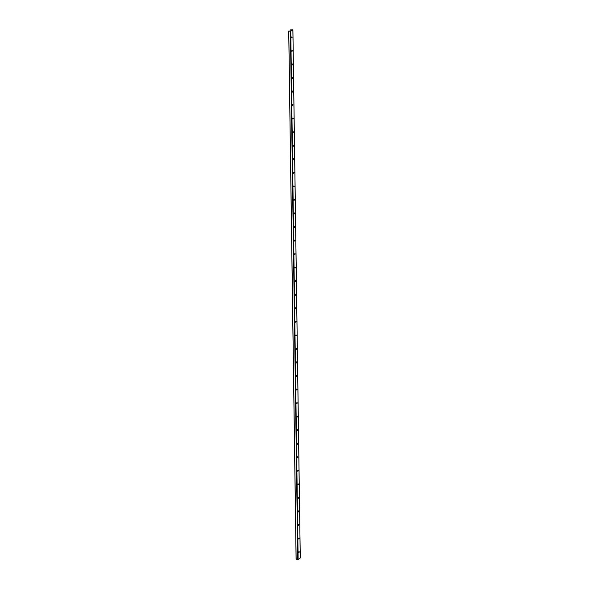 <?xml version="1.0" encoding="UTF-8"?>
<svg xmlns="http://www.w3.org/2000/svg" width="589" height="589" viewBox="0 0 589 589"><rect width="100%" height="100%" fill="white"/><g stroke="black" fill="none" stroke-linecap="round" stroke-linejoin="round"><path stroke-width="0.88" d="M299.043 551.525L298.881 552.475M298.837 552.268A0.994 0.442 99.7 0 0 298.932 551.702M299.374 551.841L299.006 552.592L299.374 551.841M298.859 537.985L298.697 538.928M298.652 538.729A0.994 0.442 99.7 0 0 298.748 538.162M299.183 538.302L298.814 539.053L299.183 538.302M298.667 524.438L298.505 525.388M298.461 525.182A0.994 0.442 99.7 0 0 298.557 524.615M298.998 524.755L298.63 525.506L298.998 524.755M298.476 510.891L298.314 511.841M298.27 511.642A0.994 0.442 99.7 0 0 298.365 511.068M298.807 511.208L298.439 511.959L298.807 511.208M298.292 497.352L298.13 498.294M298.078 498.095A0.994 0.442 99.7 0 0 298.181 497.528M298.616 497.668L298.248 498.419L298.616 497.668M298.1 483.805L297.938 484.754M297.894 484.548A0.994 0.442 99.7 0 0 297.99 483.981M298.432 484.121L298.063 484.872L298.432 484.121M297.909 470.258L297.747 471.207M297.703 471.009A0.994 0.442 99.7 0 0 297.798 470.434M298.24 470.574L297.872 471.325L298.24 470.574M297.725 456.718L297.563 457.66M297.511 457.462A0.994 0.442 99.7 0 0 297.614 456.895M298.049 457.035L297.681 457.786L298.049 457.035M297.533 443.171L297.371 444.121M297.327 443.915A0.994 0.442 99.7 0 0 297.423 443.348M297.865 443.488L297.497 444.239L297.865 443.488M297.342 429.631L297.18 430.574M297.136 430.375A0.994 0.442 99.7 0 0 297.231 429.801M297.673 429.941L297.305 430.692L297.673 429.941M297.158 416.084L296.996 417.027M296.944 416.828A0.994 0.442 99.7 0 0 297.047 416.261M297.482 416.401L297.114 417.152L297.482 416.401M296.966 402.537L296.804 403.487M296.76 403.281A0.994 0.442 99.7 0 0 296.856 402.714M297.29 402.854L296.93 403.605L297.29 402.854M296.775 388.998L296.613 389.94M296.569 389.741A0.994 0.442 99.7 0 0 296.665 389.167M297.106 389.307L296.738 390.058L297.106 389.307M296.591 375.451L296.422 376.4M296.377 376.194A0.994 0.442 99.7 0 0 296.481 375.627M296.915 375.767L296.547 376.518L296.915 375.767M296.4 361.904L296.238 362.853M296.193 362.647A0.994 0.442 99.7 0 0 296.289 362.08M296.723 362.22L296.363 362.971L296.723 362.22M296.208 348.364L296.046 349.306M296.002 349.108A0.994 0.442 99.7 0 0 296.098 348.533M296.539 348.681L296.171 349.432L296.539 348.681M296.017 334.817L295.855 335.767M295.811 335.561A0.994 0.442 99.7 0 0 295.906 334.994M296.348 335.134L295.98 335.885L296.348 335.134M295.833 321.27L295.671 322.22M295.626 322.014A0.994 0.442 99.7 0 0 295.722 321.447M296.157 321.587L295.788 322.338L296.157 321.587M295.641 307.73L295.479 308.673M295.435 308.474A0.994 0.442 99.7 0 0 295.531 307.907M295.972 308.047L295.604 308.798L295.972 308.047M295.45 294.183L295.288 295.133M295.244 294.927A0.994 0.442 99.7 0 0 295.339 294.36M295.781 294.5L295.413 295.251L295.781 294.5M295.266 280.636L295.104 281.586M295.052 281.38A0.994 0.442 99.7 0 0 295.155 280.813M295.59 280.953L295.222 281.704L295.59 280.953M295.074 267.097L294.912 268.039M294.868 267.84A0.994 0.442 99.7 0 0 294.964 267.273M295.406 267.413L295.037 268.164L295.406 267.413M294.883 253.55L294.721 254.5M294.677 254.293A0.994 0.442 99.7 0 0 294.772 253.726M295.214 253.866L294.846 254.617L295.214 253.866M294.699 240.003L294.537 240.953M294.485 240.746A0.994 0.442 99.7 0 0 294.588 240.179M295.023 240.319L294.655 241.07L295.023 240.319M294.507 226.463L294.345 227.406M294.301 227.207A0.994 0.442 99.7 0 0 294.397 226.64M294.839 226.78L294.471 227.531L294.839 226.78M294.316 212.916L294.154 213.866M294.11 213.66A0.994 0.442 99.7 0 0 294.206 213.093M294.647 213.233L294.279 213.984L294.647 213.233M294.132 199.369L293.97 200.319M293.918 200.12A0.994 0.442 99.7 0 0 294.021 199.546M294.456 199.686L294.088 200.437L294.456 199.686M293.94 185.829L293.778 186.772M293.734 186.573A0.994 0.442 99.7 0 0 293.83 186.006M294.264 186.146L293.904 186.897L294.264 186.146M293.749 172.282L293.587 173.232M293.543 173.026A0.994 0.442 99.7 0 0 293.639 172.459M294.08 172.599L293.712 173.35L294.08 172.599M293.558 158.735L293.396 159.685M293.351 159.486A0.994 0.442 99.7 0 0 293.447 158.912M293.889 159.052L293.521 159.803L293.889 159.052M293.374 145.196L293.212 146.138M293.167 145.939A0.994 0.442 99.7 0 0 293.263 145.373M293.697 145.512L293.337 146.263L293.697 145.512M293.182 131.649L293.02 132.599M292.976 132.392A0.994 0.442 99.7 0 0 293.072 131.826M293.513 131.965L293.145 132.716L293.513 131.965M292.991 118.109L292.829 119.052M292.785 118.853A0.994 0.442 99.7 0 0 292.88 118.279M293.322 118.418L292.954 119.169L293.322 118.418M292.807 104.562L292.645 105.505M292.6 105.306A0.994 0.442 99.7 0 0 292.696 104.739M293.131 104.879L292.762 105.63L293.131 104.879M292.615 91.015L292.453 91.965M292.409 91.759A0.994 0.442 99.7 0 0 292.505 91.192M292.947 91.332L292.578 92.083L292.947 91.332M292.424 77.476L292.262 78.418M292.218 78.219A0.994 0.442 99.7 0 0 292.313 77.645M292.755 77.785L292.387 78.543L292.755 77.785M292.24 63.929L292.078 64.878M292.026 64.672A0.994 0.442 99.7 0 0 292.129 64.105M292.564 64.245L292.196 64.996L292.564 64.245M292.048 50.382L291.886 51.331M291.842 51.125A0.994 0.442 99.7 0 0 291.938 50.558M292.38 50.698L292.011 51.449L292.38 50.698M291.857 36.842L291.695 37.784M291.651 37.586A0.994 0.442 99.7 0 0 291.746 37.011M292.188 37.159L291.82 37.91L292.188 37.159M291.776 29.752L292.91 29.811L290.767 31.276L288.72 31.003L290.348 31.026L291.783 30.091M290.848 29.568L290.863 30.68M288.728 31.026L296.09 559.241L298.144 559.506L300.25 557.997M288.72 31.003L296.09 559.241M290.863 29.59L290.878 30.672M290.907 29.605L290.922 30.643M288.772 31.04L296.149 559.27M290.406 31.32L297.784 559.55M290.767 31.276L298.144 559.506M292.873 29.855L300.25 558.085M292.91 29.811L300.28 558.041"/></g></svg>
